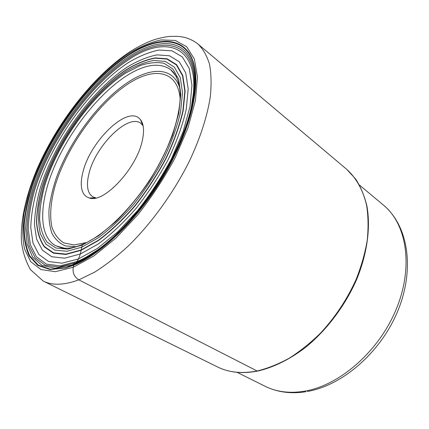 <?xml version="1.0" encoding="UTF-8"?>
<svg xmlns="http://www.w3.org/2000/svg" width="429" height="429" viewBox="0 0 429 429"><rect width="100%" height="100%" fill="white"/><g stroke="black" fill="none" stroke-linecap="round" stroke-linejoin="round"><path stroke-width="0.64" d="M83.746 243.865L82.234 245.077L80.346 253.995L78.502 258.912L76.121 262.693L83.521 259.25C107.003 247.083 135.124 219.691 156.966 186.331C178.759 152.944 192.562 116.189 194.283 89.8L194.46 86.063C195.726 41.125 162.763 35.248 128.046 58.752C88.497 84.91 48.783 140.792 33.387 190.599C29.494 204.628 27.349 217.691 26.957 229.778L29.108 245.651L35.162 257.775L45.179 265.197L58.987 267.047L76.121 262.693L73.783 265.197L65.61 267.975L49.93 269.541L37.714 265.337L29.269 256.065C25.499 247.694 23.654 237.623 23.729 225.836C24.834 213.363 27.563 200.075 31.923 185.977C48.826 136.106 88.208 81.671 127.44 55.518C159.218 34.143 189.881 35.462 195.088 69.895C199.131 95.485 186.62 139.023 161.202 180.11C135.789 221.187 100.676 254.435 73.783 265.197L73.262 267.235C72.404 272.71 74.265 276.919 78.834 279.858L257.121 370.994C241.929 373.863 228.737 372.517 217.546 366.956L43.2 281.054C52.311 285.628 64.194 285.231 78.834 279.858L94.589 272.168C105.668 265.197 116.994 256.386 128.566 245.737C151.657 223.075 173.531 192.803 189.087 161.765C200.123 138.535 207.33 116.173 210.307 96.723C211.54 84.352 211.266 73.488 209.475 64.13C206.891 55.732 203.094 49.062 198.075 44.117C191.849 39.221 184.727 36.631 176.721 36.336L170.152 36.401C166.023 36.738 160.939 37.763 154.912 39.468C146.241 42.45 137.387 46.895 128.346 52.81C92.621 76.957 57.014 123.005 37.103 168.946C26.094 195.163 20.292 220.565 21.45 241.441C22.506 251.319 25.499 260.709 30.427 269.61L43.2 281.054M142.401 140.138C136.974 168.238 103.689 203.754 89.307 198L86.368 196.664L84.063 194.412C80.722 189.436 80.368 181.901 83.012 171.82C90.262 141.565 126.394 106.017 139.269 118.383L140.503 119.675C143.758 123.917 144.391 130.732 142.401 140.138M95.892 197.957L92.75 196.793L90.187 194.466C87.001 189.838 86.61 182.824 89.023 173.423C95.506 145.817 128.115 113.277 140.782 123.311L143.109 125.724M64.42 248.193L55.582 245.699C37.634 235.66 39.355 200.997 55.062 165.16C70.865 129.188 99.372 93.163 126.93 75.584C145.077 64.162 159.652 62.184 170.662 69.643L176.485 76.727M125.82 73.01L139.822 65.717C148.783 62.655 156.858 61.862 164.044 63.336L172.898 68.989L178.673 79.365L180.786 94.235L178.845 113.004L172.726 134.679C166.645 150.177 158.81 165.685 149.217 181.194C138.867 196.209 127.81 209.62 116.055 221.423L98.654 235.741L82.234 245.077L67.755 249.131L55.92 248.032L47.179 242.208C42.932 236.229 40.412 228.523 39.607 219.09C39.758 208.923 41.436 197.855 44.648 185.875C57.427 143.254 92.047 94.696 125.82 73.01M81.698 247.195L98.488 237.693C110.392 228.754 122.222 217.546 133.977 204.059C145.313 189.586 155.336 174.249 164.034 158.054C171.654 141.876 177.166 126.55 180.561 112.066L182.513 92.889L180.309 77.713L174.372 67.155L165.288 61.433L153.764 60.473C145.125 62.049 135.945 65.701 126.223 71.428C91.763 93.624 56.537 143.055 43.463 186.518L39.371 204.354C38.031 215.551 38.379 225.418 40.417 233.961L45.935 244.112L54.837 250.112L66.908 251.292L81.698 247.195M81.129 249.973L65.937 254.113L53.566 252.826L44.466 246.595C40.069 240.251 37.473 232.116 36.685 222.195C36.883 211.518 38.674 199.919 42.063 187.398C55.507 142.862 91.5 92.337 126.823 69.498C136.797 63.599 146.219 59.824 155.105 58.167L166.972 59.089L176.346 64.902L182.507 75.697L184.824 91.248L182.867 110.955C179.397 125.853 173.745 141.629 165.905 158.29C156.95 174.973 146.632 190.771 134.947 205.673C122.833 219.551 110.65 231.075 98.397 240.245L81.129 249.973M81.076 250.316L98.402 240.567C110.698 231.37 122.925 219.809 135.081 205.882C146.804 190.926 157.164 175.075 166.146 158.333C174.013 141.608 179.687 125.777 183.162 110.832L185.119 91.061L182.786 75.461L176.598 64.64L167.187 58.816L155.282 57.899C146.369 59.561 136.91 63.353 126.909 69.273C91.484 92.187 55.395 142.846 41.908 187.511C38.508 200.075 36.712 211.706 36.508 222.42C37.296 232.373 39.897 240.535 44.305 246.9L53.427 253.164L65.835 254.467L81.076 250.316M80.346 253.995L98.305 243.962C111.068 234.459 123.761 222.485 136.39 208.038C148.573 192.508 159.325 176.051 168.651 158.66C176.802 141.297 182.663 124.871 186.234 109.379L188.197 88.921L185.698 72.817L179.215 61.696L169.417 55.759L157.057 54.891C147.828 56.666 138.047 60.623 127.719 66.763C91.157 90.53 54.081 142.605 40.101 188.669C36.578 201.63 34.695 213.653 34.454 224.737L36.626 239.216L42.396 250.171L51.78 256.746L64.586 258.194L80.346 253.995M78.502 258.912L97.378 248.461L117.498 232.11L137.521 210.703C150.375 194.326 161.717 176.968 171.546 158.617L183.103 131.692L189.983 106.714L191.956 85.253L189.237 68.436L182.33 56.891L171.97 50.815L158.966 50.054C149.281 51.995 139.039 56.21 128.244 62.682C90.058 87.714 51.55 141.843 36.83 189.929C33.113 203.469 31.097 216.055 30.786 227.681L32.958 242.911L38.894 254.499L48.633 261.529L61.99 263.192L78.502 258.912M76.957 261.545C83.564 258.843 90.535 254.928 97.876 249.796L98.203 249.565C138.433 222.383 182.556 154.89 191.302 107.137L191.382 106.741C203.593 46.654 167.466 32.888 128.174 60.039C89.055 85.832 49.716 141.162 34.54 190.433C30.7 204.311 28.604 217.219 28.234 229.161L30.4 244.836L36.417 256.789L46.348 264.087L60.017 265.878L76.957 261.545M71.616 265.149L75.193 263.792C100.885 253.448 134.1 222.506 158.859 183.719C183.612 144.927 197.05 102.847 194.911 76.528L194.905 76.496C191.983 38.326 160.58 35.376 127.837 57.411C88.438 83.558 48.868 138.792 32.802 188.631C28.705 202.692 26.303 215.857 25.595 228.121L27.204 244.396L32.625 257.127L41.951 265.379L55.068 268.281L71.616 265.149L65.969 267.653L74.11 264.886C100.912 254.15 135.88 221.037 161.181 180.132C186.492 139.221 198.959 95.86 194.938 70.351L194.938 70.351C189.763 36.025 159.218 34.663 127.542 55.952C88.433 81.993 49.158 136.266 32.331 185.977C27.987 200.027 25.273 213.272 24.18 225.702C24.115 237.441 25.96 247.479 29.73 255.813L38.154 265.042L50.338 269.224L65.969 267.653L65.61 267.975M73.262 267.235L93.833 255.979L115.884 238.159L137.897 214.672C152.054 196.659 164.538 177.558 175.338 157.357L187.999 127.778L195.447 100.445L197.474 77.102L194.342 58.977L186.663 46.702L175.268 40.433L161.073 39.924C150.547 42.235 139.457 46.959 127.804 54.097C86.653 81.607 45.517 139.543 29.311 191.388L24.126 212.779C22.276 226.303 22.41 238.347 24.528 248.911L30.706 261.69L41.039 269.584L55.384 271.67L73.262 267.235M198.075 44.117L346.723 169.337C356.231 177.917 363.165 190.219 366.65 205.652C368.318 216.457 368.495 228.094 367.192 240.556C365.004 253.335 361.315 266.286 356.129 279.413C347.163 299.26 335.306 317.144 320.565 333.07C310.526 342.91 300.086 351.281 289.237 358.194C278.335 364.157 267.632 368.425 257.121 370.994M180.196 99.319C178.073 70.855 155.062 66.763 129.762 82.851C99.104 102.011 67.519 145.624 55.491 184.475C50.735 200.928 49.399 215.803 52 227.338C54.451 234.347 58.419 239.543 63.905 242.927L74.051 244.948L86.588 242.53M179.794 88.015C173.472 67.584 152.488 66.795 129.923 81.022L129.874 81.049C100.22 99.667 69.637 140.578 56.06 178.695C52.52 189.479 50.177 199.694 49.029 209.352C48.622 218.522 49.592 226.512 51.93 233.328C55.084 239.302 59.61 243.506 65.508 245.94L76.072 246.696M359.481 185.076L383.526 205.169C406.483 223.858 413.835 266.13 396.439 308.682C379.166 351.233 339.457 385.633 304.295 391.237L304.236 391.248C289.425 393.575 276.394 391.924 265.138 386.293C277.332 392.256 290.932 394.063 305.925 391.725M170.662 69.643C175.96 73.986 179.553 82.025 180.255 93.785C180.47 110.13 174.807 131.955 163.916 154.88C144.305 195.522 109.052 233.489 82.582 244.369C74.265 247.758 67.305 248.922 61.706 247.865L55.582 245.699M98.203 249.565C138.883 220.023 180.571 156.247 191.302 107.137M80.169 260.907L97.876 249.796M194.46 86.063L191.382 106.741M194.905 76.496L194.283 89.8M71.584 265.16L83.521 259.25M195.088 69.895L194.911 76.528M257.497 371.101C242.294 373.97 228.979 372.587 217.546 366.956M346.723 169.337L355.705 179.091C360.725 186.894 364.473 195.919 366.94 206.156C370.731 227.483 367.278 253.662 356.537 279.74C345.088 305.705 326.93 329.821 306.022 347.023C290.16 359.245 273.648 367.374 257.888 371.026M237.081 372.329L265.138 386.293M383.526 205.169C408.472 226.115 414.8 268.79 398.15 310.119C381.381 351.619 343.227 385.247 307.341 391.484M94.981 198.139L94.45 197.817M142.905 124.818L142.401 124.464M142.659 125.107L140.503 119.675M95.147 197.796L89.307 198"/></g></svg>
